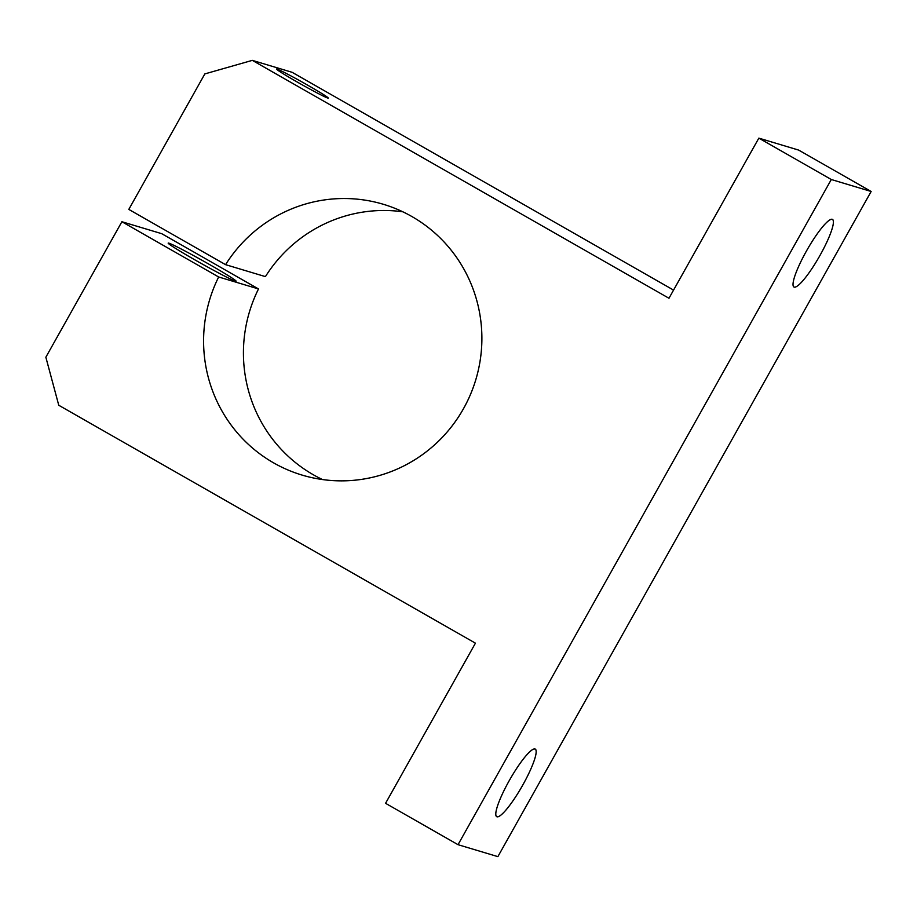 <?xml version="1.0" encoding="UTF-8"?>
<svg xmlns="http://www.w3.org/2000/svg" width="917" height="917" viewBox="0 0 917 917"><rect width="100%" height="100%" fill="white"/><g stroke="black" fill="none" stroke-linecap="round" stroke-linejoin="round"><path stroke-width="1.38" d="M265.414 276.625A141.367 138.948 106.7 0 1 402.85 211.804A141.367 138.948 -73.3 0 0 265.414 276.625L225.571 264.658L265.414 276.625M411.859 216.515A141.367 138.948 -73.3 0 0 383.386 204.296A141.367 138.948 -73.3 0 0 225.571 264.658L128.804 209.408L204.835 73.91L252.313 60.362L668.974 298.266L758.84 138.135L798.684 150.101L758.84 138.135L831.295 179.514L458.03 844.683L497.874 856.638L871.15 191.481L831.295 179.514L871.15 191.481L798.684 150.101L871.15 191.481L497.874 856.638L458.03 844.683L385.564 803.303L475.43 643.172L58.757 405.257L45.85 357.217L121.892 221.731L218.659 276.98L258.502 288.947L161.736 233.686L121.892 221.731L161.736 233.686L258.502 288.947L218.659 276.98A141.367 138.948 -73.3 0 0 302.083 475.086A141.367 138.948 -73.3 0 0 470.455 394.493A141.367 138.948 -73.3 0 0 411.859 216.515A141.367 138.948 106.7 0 1 464.644 406.598A141.367 138.948 106.7 0 1 277.679 465.102A141.367 138.948 106.7 0 1 218.659 276.98L121.892 221.731L45.85 357.217L58.757 405.257L475.43 643.172L385.564 803.303L458.03 844.683L831.295 179.514L758.84 138.135L668.974 298.266L252.313 60.362L292.156 72.317L252.313 60.362L204.835 73.91L128.804 209.408L225.571 264.658A141.367 138.948 106.7 0 1 411.859 216.515M195.344 260.13A38.881 1.582 -150.7 0 1 176.855 246.788A38.881 1.582 -150.7 0 1 234.385 279.639A38.881 1.582 -150.7 0 1 195.344 260.13A38.881 1.582 29.3 0 0 236.105 281.21A38.881 1.582 29.3 0 0 202.978 260.806A38.881 1.582 29.3 0 0 168.292 243.165A38.881 1.582 29.3 0 0 195.344 260.13M673.559 290.093L292.156 72.317L673.559 290.093M297.211 82.014A29.608 1.204 -150.7 0 1 283.135 71.858A29.608 1.204 -150.7 0 1 326.933 96.87A29.608 1.204 -150.7 0 1 297.211 82.014A29.608 1.204 29.3 0 0 328.24 98.062A29.608 1.204 29.3 0 0 303.023 82.53A29.608 1.204 29.3 0 0 276.613 69.096A29.608 1.204 29.3 0 0 297.211 82.014M509.118 780.86A38.881 6.969 -60.3 0 1 535.86 754.599A38.881 6.969 -60.3 0 1 502.929 813.276A38.881 6.969 -60.3 0 1 509.118 780.86A38.881 6.969 119.7 0 0 496.693 816.669A38.881 6.969 119.7 0 0 522.025 786.373A38.881 6.969 119.7 0 0 535.241 749.155A38.881 6.969 119.7 0 0 509.118 780.86M806.352 251.189A38.881 6.969 -60.3 0 1 833.094 224.94A38.881 6.969 -60.3 0 1 800.174 283.605A38.881 6.969 -60.3 0 1 806.352 251.189A38.881 6.969 119.7 0 0 793.927 286.998A38.881 6.969 119.7 0 0 819.259 256.703A38.881 6.969 119.7 0 0 832.487 219.484A38.881 6.969 119.7 0 0 806.352 251.189M322.463 479.545A141.367 138.948 106.7 0 1 258.502 288.947A141.367 138.948 -73.3 0 0 322.463 479.545"/></g></svg>

